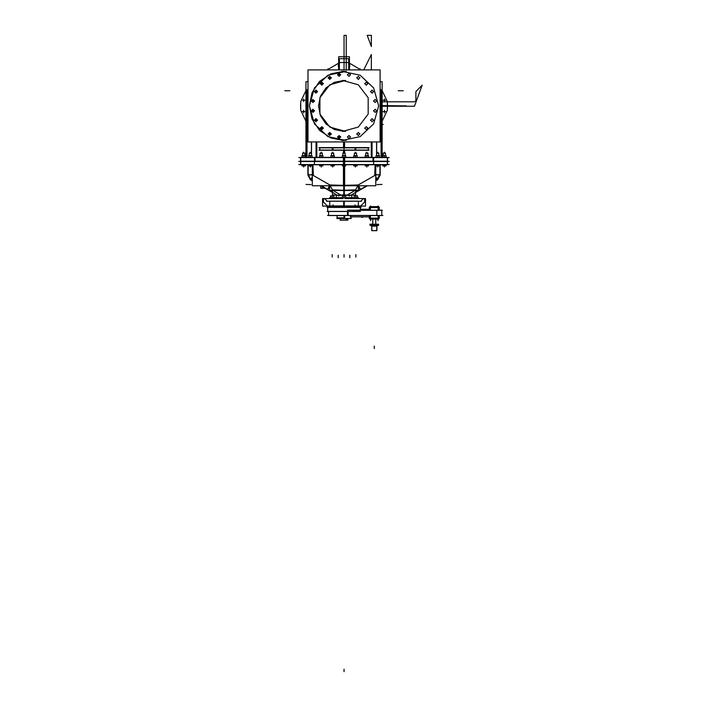 <?xml version="1.0" encoding="UTF-8"?>
<svg xmlns="http://www.w3.org/2000/svg" width="707" height="707" viewBox="0 0 707 707"><rect width="100%" height="100%" fill="white"/><g stroke="black" fill="none" stroke-linecap="round" stroke-linejoin="round"><path stroke-width="1.06" d="M332.308 147.63L355.771 147.63L355.771 150.193L332.308 150.193L332.308 147.63M373.623 161.443L387.356 161.532L372.589 161.532M373.623 161.532L373.623 157.396L343.461 157.396L343.461 161.532L387.356 161.532L387.356 157.396L372.589 157.396M314.465 157.493L300.722 157.396L315.49 157.396M314.465 157.396L344.618 157.396L344.618 161.532L314.465 161.532L314.465 157.405L300.722 157.396L300.722 161.532L315.49 161.532M329.542 197.916L358.564 197.916M329.736 197.721L358.369 197.907L329.709 197.721L329.709 198.543L329.709 197.721M308.146 174.894L312.291 174.894M379.933 174.894L375.788 174.797M343.814 194.752L340.995 195.167L343.814 194.752L340.995 195.167L332.661 190.174L343.726 190.413L332.661 190.174L343.726 190.413L332.661 190.174L340.995 195.167L332.661 190.174L340.995 195.167L343.814 194.752M344.265 194.752L347.084 195.167L355.418 190.174L344.353 190.413L355.418 190.174L344.353 190.413L355.418 190.174L347.084 195.167L355.418 190.174L347.084 195.167L344.265 194.752M322.807 188.327L320.731 188.327L320.731 185.72L322.436 186.71M372.589 161.169L387.356 161.169L387.516 164.696L387.516 161.169L387.356 164.696L372.589 164.696M315.49 164.696L300.563 164.696L300.722 161.169L300.722 164.696L314.465 164.598M315.49 161.169L300.722 161.169L300.722 164.696L314.465 164.687L314.465 161.169L344.618 161.169L344.618 164.696L314.465 164.696M383.353 153.021L385.518 153.26L383.3 153.242L385.501 153.242L383.3 153.242L385.501 153.242L385.501 155.646L385.501 153.242M304.779 153.119L302.631 153.021M302.578 153.119L302.578 155.646L302.578 153.021L304.797 153.26M385.501 153.021L383.3 153.021L383.3 155.646L383.3 153.021L385.501 153.021L385.501 155.646M376.645 153.021L376.645 155.646L376.645 153.021L376.645 155.646L376.645 153.242L378.846 153.021L376.645 153.021L376.645 155.646L376.645 153.021L378.846 153.021L378.846 155.646L378.864 153.26L376.637 153.26L378.864 153.26L376.645 153.242L378.864 153.26L378.846 155.646M365.74 153.021L365.74 155.646L365.74 153.021L365.74 155.646L365.74 153.242L367.94 153.021L365.74 153.021L365.74 155.646L365.74 153.021L367.94 153.021L367.94 155.646L367.958 153.26L365.722 153.26L367.958 153.26L365.74 153.242L367.94 153.242L367.94 155.646M354.357 153.021L354.357 155.646L354.357 153.021L354.357 155.646L354.357 153.021L356.558 153.021L356.558 155.646L356.575 153.26L354.348 153.26L356.558 153.242L354.357 153.242L356.558 153.242L354.357 153.242L354.357 155.646L354.357 153.021L356.558 153.021L356.558 155.646M345.14 153.021L345.14 155.646L345.113 153.242L342.922 153.26L345.157 153.26L342.939 153.242L345.14 153.242L345.14 155.646L345.113 153.242L342.939 153.242L342.939 155.646L342.939 153.021L345.14 153.021L342.939 153.021L342.939 155.646L342.939 153.021M333.722 153.021L331.521 153.021L331.521 155.646L331.521 153.021L333.722 153.021L333.722 155.646L333.722 153.26L331.521 153.242L333.739 153.26L331.512 153.26M322.339 153.021L322.339 155.646L322.312 153.242L320.13 153.26L322.357 153.26L320.138 153.242L322.339 153.242L322.339 155.646L322.312 153.242L320.138 153.242L320.138 155.646L320.138 153.021L322.339 153.021L320.138 153.021L320.138 155.646L320.138 153.021M311.433 153.021L311.433 155.646L311.451 153.26L309.215 153.26L311.451 153.26L309.233 153.242L311.433 153.242L311.433 155.646L311.451 153.26L309.233 153.242L309.233 155.646L309.233 153.021L311.433 153.021L309.233 153.021L309.233 155.646L309.233 153.242M329.55 201.115L358.529 201.115L329.55 201.115M329.701 206.029L358.378 206.029L329.701 206.029M342.939 195.857L345.14 195.857M355.921 195.866L354.755 195.866M356.955 195.866L355.78 195.866M333.333 195.866L332.157 195.866M332.299 195.866L331.123 195.866M327.668 207.407L327.668 211.455L327.668 207.328L360.411 207.328L360.411 209.307M327.668 207.328L327.668 211.455L360.411 211.455M354.375 206.417L355.63 206.417M360.102 206.356L358.803 206.479L360.234 206.479M344.627 206.356L343.328 206.479L344.751 206.479M333.677 206.356L332.378 206.479L333.739 206.417M327.915 206.417L329.276 206.479M354.428 206.356L355.568 206.356M355.78 206.568L354.172 206.621M354.198 206.479L354.198 207.328L354.189 206.479M355.78 206.621L355.771 207.328M358.723 206.568L360.367 206.621L358.67 206.621M360.314 207.328L360.314 206.479L360.314 207.328L360.314 206.479L358.723 206.479L358.723 207.328M344.83 207.328L344.83 206.479L343.248 206.479L343.248 207.328L343.187 206.621M332.299 206.568L333.943 206.621L332.246 206.621L332.299 207.328L332.299 206.479L333.845 206.479M327.854 206.479L329.144 206.356M329.347 207.328L329.347 206.479L327.765 206.479L327.765 207.328M328.578 215.441L328.578 211.455L328.578 215.529L347.526 215.529L347.526 211.455M376.822 215.547L376.822 210.182L381.824 210.182L381.824 215.547L347.526 215.547M344.698 215.529L344.698 218.534L337.098 218.534L337.098 215.529L337.098 218.534L350.981 218.534L350.955 216.916M344.044 215.529L344.044 217.827L344.044 215.529L344.044 217.827L344.044 215.529L344.044 217.827L337.098 217.827L344.044 217.827L337.098 217.827L344.044 217.827L337.098 217.827L337.098 218.454L337.098 215.529M340.261 220.027L340.261 218.534L340.261 220.116L347.817 220.116L347.809 218.534L347.817 220.027M340.261 218.534L340.261 220.116L340.27 218.534M369.319 215.547L369.319 218.207L370.15 218.207L370.15 215.547M378.413 215.547L378.413 218.207L379.235 218.207M371.387 218.799L377.176 218.799M370.008 219.179L371.308 219.046L369.955 219.117M371.387 218.967L369.743 218.914L371.449 218.914L371.387 218.207L371.387 219.046L369.841 219.046M378.758 218.967L377.114 218.914L378.819 218.914L378.758 218.207L378.758 219.046L377.211 219.046M378.413 210.182L378.413 207.522L379.235 207.522M379.244 207.602L379.244 210.182M369.319 210.182L369.319 207.522L370.15 207.522L370.15 210.182M371.387 206.93L377.176 206.93M377.388 206.55L378.678 206.674L377.352 206.612M370.008 206.55L371.308 206.674L369.982 206.612M377.211 206.674L378.819 206.815M371.387 206.815L371.387 207.522L371.387 206.674L371.387 207.522L371.387 206.674L369.805 206.674L371.387 206.762L369.805 206.762L371.387 206.762L369.805 206.762L369.805 207.522L369.841 206.674M371.44 206.815L369.743 206.815M377.176 206.815L377.176 207.522L377.176 206.674L378.758 206.674L378.758 207.522L378.758 206.815M374.012 224.243L378.537 224.243L378.492 225.56L374.021 225.56L374.012 224.243M376.858 225.533L374.48 224.879L376.858 225.533L374.48 224.879L376.858 225.533L374.48 224.879L371.705 225.533L374.286 224.879L371.705 225.533L374.286 224.879L374.286 224.269L370.061 224.243L374.551 224.243L374.542 225.56L370.07 225.56L370.026 224.243M351.759 195.123L351.759 197.721L351.759 195.123L351.759 197.677L353.04 197.721L351.759 197.677L353.04 197.721L351.759 197.677L351.759 195.123L351.759 197.677L345.723 197.677M342.356 197.677L335.038 197.721L336.505 197.668L335.038 197.721L336.32 197.677L336.32 195.123L336.32 197.677L335.038 197.721L336.505 197.668L335.038 197.721M320.757 185.72L322.436 186.63M369.805 206.674L369.805 207.522L369.805 206.674L371.387 206.762M377.176 206.674L377.176 207.522L377.176 206.674L378.758 206.762M344.044 131.431L334.278 129.487L325.998 123.955L320.465 115.683L318.521 105.917L320.465 96.152L325.998 87.871L334.278 82.339L344.044 80.395L334.278 82.339L325.998 87.871L320.465 96.152L318.521 105.917L320.465 115.683L325.998 123.955L334.278 129.487L344.044 131.431M344.044 140.569L330.779 137.927L319.537 130.415L312.026 119.174L309.392 105.917L312.026 92.652L319.537 81.411L330.779 73.899L344.044 71.266L330.779 73.899L319.537 81.411L312.026 92.652L309.392 105.917L312.026 119.174L319.537 130.415L330.779 137.927L344.044 140.569M346.218 71.327L327.986 75.207L314.403 87.96L309.392 105.917L314.403 123.866L327.986 136.628L346.218 140.499M341.861 71.327L360.093 75.207L373.676 87.96L378.696 105.917L373.676 123.866L360.093 136.628L341.861 140.499M345.643 80.448L329.833 84.716L319.873 97.725L319.873 114.101L329.833 127.11L345.643 131.378M342.435 80.448L358.246 84.716L368.206 97.725L368.206 114.101L358.246 127.11L342.435 131.378M350.531 136.849L348.966 138.607L347.402 136.849M347.402 137.202L348.966 135.452L350.531 137.202M376.716 100.809L375.152 102.559L373.588 100.809M373.588 101.163L375.152 99.413L376.716 101.163M373.676 91.433L372.112 93.191L370.548 91.433M370.548 91.786L372.112 90.036L373.676 91.786M367.879 83.461L366.314 85.211L364.75 83.461M364.75 83.815L366.314 82.065L367.879 83.815M359.907 77.673L358.343 79.423L356.779 77.673M356.779 78.026L358.343 76.268L359.907 78.026M350.531 74.624L348.966 76.374L347.402 74.624M347.402 74.977L348.966 73.228L350.531 74.977M376.716 110.663L375.152 112.422L373.588 110.663M373.588 111.017L375.152 109.267L376.716 111.017M373.676 120.04L372.112 121.79L370.548 120.04M370.548 120.393L372.112 118.643L373.676 120.393M367.879 128.011L366.314 129.761L364.75 128.011M364.75 128.365L366.314 126.615L367.879 128.365M359.907 133.809L358.343 135.558L356.779 133.809M356.779 134.162L358.343 132.412L359.907 134.162M337.548 136.849L339.113 138.607L340.677 136.849M340.677 137.202L339.113 135.452L337.548 137.202M328.172 133.809L329.736 135.558L331.3 133.809M331.3 134.162L329.736 132.412L328.172 134.162M320.2 128.011L321.765 129.761L323.329 128.011M323.329 128.365L321.765 126.615L320.2 128.365M314.403 120.04L315.967 121.79L317.54 120.04M317.54 120.393L315.967 118.643L314.403 120.393M311.363 110.663L312.927 112.422L314.491 110.663M314.491 111.017L312.927 109.267L311.363 111.017M337.548 74.624L339.113 76.374L340.677 74.624M340.677 74.977L339.113 73.228L337.548 74.977M328.172 77.673L329.736 79.423L331.3 77.673M331.3 78.026L329.736 76.268L328.172 78.026M320.2 83.461L321.765 85.211L323.329 83.461M323.329 83.815L321.765 82.065L320.2 83.815M314.403 91.433L315.967 93.191L317.54 91.433M317.54 91.786L315.967 90.036L314.403 91.786M311.363 100.809L312.927 102.559L314.491 100.809M314.491 101.163L312.927 99.413L311.363 101.163M373.623 161.178L387.356 161.178L373.623 161.267M358.44 201.124L344.336 201.124M343.743 201.124L329.639 201.124M298.831 161.355L389.248 161.355L298.831 161.355M298.831 157.581L389.248 157.581M307.077 154.886L306.449 157.396M307.032 89.621L307.032 156.344M306.617 91.062L307.978 90.567M381.462 91.062L380.101 90.567M381.046 89.621L381.046 156.344M381.002 154.886L381.63 157.396M382.107 157.396L382.107 81.765L380.101 81.765M376.619 141.957L376.619 155.646M376.531 155.646L376.539 141.957M343.487 153.021L343.487 150.193L343.487 153.021M343.487 147.63L343.487 141.957L343.487 147.63M372.015 157.396L372.015 141.957L372.015 157.396M371.467 157.396L371.467 141.957L371.467 157.396M344.044 141.957L344.044 153.021M368.267 147.816L368.267 150.017M371.29 157.396L371.29 141.957M344.592 153.021L344.592 150.193L344.592 153.021M344.592 147.63L344.592 141.957L344.592 147.63M316.064 157.396L316.064 141.957L316.064 157.396M316.612 157.396L316.612 141.957L316.612 157.396M319.811 147.816L319.811 150.017M311.548 155.646L311.548 141.957M311.54 141.957L311.54 155.646L311.54 141.957M311.46 155.646L311.46 141.957M316.789 141.957L316.789 157.396M305.972 157.396L305.972 81.765L307.978 81.765M369.24 150.017L318.839 150.017M319.555 150.193L333.006 150.193L333.006 147.63L319.555 147.63M332.75 147.816L332.75 150.017L332.75 147.816M369.24 147.816L318.839 147.816M355.329 147.728L332.75 147.639L355.329 147.728M368.533 150.193L355.073 150.193L355.073 147.63L368.533 147.63M355.329 147.816L355.329 150.017L355.329 147.816M380.101 69.878L307.978 69.878L307.978 141.957L380.101 141.957L380.101 69.878M340.686 137.025L337.539 137.025L340.686 137.025M331.309 133.985L328.163 133.985L331.309 133.985M323.338 128.188L320.191 128.188L323.338 128.188M317.549 120.217L314.394 120.217L317.549 120.217M314.5 110.84L311.354 110.84L314.5 110.84M340.686 74.801L337.539 74.801L340.686 74.801M331.309 77.85L328.163 77.85L331.309 77.85M323.338 83.638L320.191 83.638L323.338 83.638M317.549 91.61L314.394 91.61L317.549 91.61M314.5 100.986L311.354 100.986L314.5 100.986M344.044 71.266L328.021 75.189L344.044 71.266M387.356 161.532L387.356 157.396M387.516 164.51L387.516 157.581M387.356 157.581L387.356 164.51L387.356 157.581M344.044 157.581L344.044 164.51M373.04 161.355L373.04 157.581L373.04 161.355M315.039 161.355L315.039 157.581L315.039 161.355M300.722 161.532L300.722 157.396M300.563 164.51L300.563 157.581M300.722 157.581L300.722 161.355L300.722 157.581M298.831 164.51L389.248 164.51M380.216 164.696L380.216 175.053L379.933 164.696L379.933 174.691L379.933 164.696L379.933 174.691L375.161 174.691L374.692 175.504L358.184 184.995L344.663 185.296L358.467 184.995M380.207 164.696L380.207 174.656L380.207 164.696L380.207 174.656L380.207 164.696L380.207 174.656L377.061 180.117L375.788 180.851L377.75 179.719L375.788 180.497M379.933 164.696L380.207 174.841L375.161 174.691L374.692 175.504L358.184 184.995L344.663 185.296M379.924 174.496L376.778 179.958M367.357 185.72L355.648 192.481L367.348 185.72M351.026 195.15L366.73 185.72M377.052 180.117L375.788 180.851L377.052 180.117M357.68 190.978L366.765 185.72L360.446 189.361L358.599 185.72L360.446 189.352L366.765 185.72L360.446 189.361L358.599 185.72M377.211 180.02L375.788 180.532L376.937 179.861M351.741 195.123L351.741 197.721M336.338 195.123L336.338 197.721M335.056 197.721L336.523 197.668M353.023 197.721L351.556 197.668M358.343 198.543L358.343 197.721L358.369 198.543M312.291 180.497L310.346 179.693L307.881 175.053L310.329 179.719L312.291 180.851L311.027 180.117L312.291 180.851L311.027 180.117L307.872 174.664L307.872 164.696L307.872 175.053L308.146 164.696L308.146 174.691L310.638 179.534M325.238 188.318L332.431 192.481L325.238 188.318L332.431 192.472L325.238 188.318L322.436 188.265M337.053 195.15L330.408 190.978M322.622 186.736L322.622 188.142L322.622 186.736L325.052 188.142L322.622 186.736L325.052 188.142L322.622 186.736L322.622 188.142L322.622 186.736L325.052 188.142M311.133 179.87L312.291 180.532L310.859 180.029L307.872 174.85L310.868 180.02M308.155 174.496L310.806 179.658L312.291 176.67L310.806 179.64M310.806 179.684L311.301 179.958M310.603 179.525L308.146 174.859M312.918 174.894L312.918 164.696L313.387 175.504L312.918 164.696L312.918 174.691L307.863 174.85L308.146 164.696M307.872 164.696L307.872 174.656L307.872 164.696M344.663 165.915L344.663 185.72L343.832 185.72L343.726 190.43L343.735 185.72L312.291 185.72L312.291 164.696M344.044 185.305L344.044 165.915M312.918 164.696L313.387 175.504L329.895 184.995L343.416 185.296L329.709 184.995M343.416 165.915L343.416 185.72L375.788 185.72L375.788 164.696M375.161 174.797L375.161 164.696L374.692 175.504L358.184 184.995L374.692 175.504L375.161 164.696L374.692 175.504M377.503 179.507L379.933 174.965L377.503 179.507M360.199 189.503L358.157 185.72M377.273 179.684L375.788 176.67M360.119 189.547L358.493 186.312M375.019 175.318L357.945 185.137M358.493 186.109L360.199 189.494M357.442 191.084L355.648 190.563M357.804 185.72L355.594 189.865L357.804 185.72M343.735 185.72L343.717 190.563L344.362 190.563L344.344 185.72M344.362 190.545L358.467 190.236L358.484 185.72M329.692 185.72L329.612 190.236L343.717 190.545M343.726 190.28L332.431 189.865L332.431 194.982L344.265 195.415L355.648 194.982L355.648 189.865L344.353 190.28M344.265 190.298L344.265 195.415M344.044 185.72L344.044 195.68M343.814 190.298L343.814 195.415M344.044 190.422L344.044 194.761L344.044 190.422M349.24 196.033L349.93 195.618M357.715 190.925L355.86 190.298M338.149 195.618L338.839 196.033M330.363 190.925L332.219 190.298L330.363 190.925M332.352 190.298L330.434 190.97M341.163 195.265L332.564 190.121M332.431 190.563L330.637 191.084M332.493 189.865L330.275 185.72L332.484 189.865M327.968 189.547L329.595 186.303M329.683 186.135L329.922 185.72M330.222 185.19L313.148 175.363M312.291 176.874L310.886 179.684M312.918 174.691L307.872 174.841L312.918 174.691L313.387 175.504L312.918 174.691L308.57 174.691M308.146 174.965L310.576 179.507L308.146 174.965M325.238 188.142L320.731 188.142M322.436 188.327L322.436 186.551M300.722 164.51L300.722 161.355L300.722 164.51M343.461 161.169L343.461 164.696L373.623 164.696L373.623 161.169L343.461 161.169M305.336 164.696L305.336 165.915M302.022 164.696L302.022 165.915M303.683 165.889L303.683 164.696L303.71 165.915L301.995 165.915L301.995 164.696M305.362 164.696L305.362 165.915L303.648 165.915L303.648 164.696M301.96 165.889L305.397 165.889M304.779 153.021L304.779 155.646M382.743 164.696L382.743 165.915M384.431 164.696L384.431 165.915L382.717 165.915L382.717 164.696M384.405 165.889L384.405 164.696L384.405 167.029L384.405 165.915L384.405 167.029L384.405 165.915L386.084 165.915L386.084 164.696L386.057 165.915M386.084 165.889L382.717 165.889M385.501 153.119L383.3 153.119M376.097 164.696L376.097 165.915L376.062 164.696M377.75 165.889L377.75 164.696L377.777 165.915L376.062 165.915M379.438 164.696L379.438 165.915L377.715 165.915L377.715 164.696M379.403 164.696L379.403 165.915M379.438 165.889L376.062 165.889M378.846 153.119L376.645 153.119M365.183 164.696L365.183 165.915L365.157 164.696M366.871 164.696L366.871 165.915L365.157 165.915M366.836 165.889L366.836 164.696M368.524 164.696L368.524 165.915L366.809 165.915L366.809 164.696M368.497 164.696L368.497 165.915M368.524 165.889L365.157 165.889M367.94 153.119L365.74 153.119M353.809 164.696L353.809 165.915M355.488 164.696L355.488 165.915L353.774 165.915L353.774 164.696M355.462 165.889L355.462 164.696L355.462 167.029L355.462 165.915L357.15 165.915L357.15 164.696M357.115 164.696L357.115 165.915M357.176 165.889L353.774 165.889M356.558 153.119L354.357 153.119M342.382 164.696L342.382 165.915L342.356 164.696M344.07 164.696L344.07 165.915L342.356 165.915M344.044 165.889L344.044 164.696M345.723 164.696L345.723 165.915L344.009 165.915L344.009 164.696M345.696 164.696L345.696 165.915M345.723 165.889L342.356 165.889M345.14 153.119L342.939 153.119M330.964 164.696L330.964 165.915M332.652 164.696L332.652 165.915L330.938 165.915L330.938 164.696M332.617 165.889L332.617 164.696L332.617 167.029L332.617 165.915L334.305 165.915L334.305 164.696M334.278 164.696L334.278 165.915M334.34 165.889L330.903 165.889M333.722 153.119L331.521 153.119M319.591 164.696L319.591 165.915M321.27 164.696L321.27 165.915L319.555 165.915L319.555 164.696M321.243 165.889L321.243 164.696M322.931 164.696L322.931 165.915L321.208 165.915L321.208 164.696M322.896 164.696L322.896 165.915M322.931 165.889L319.555 165.889M322.339 153.119L320.138 153.119M308.676 164.696L308.676 165.915M310.364 164.696L310.364 165.915L308.65 165.915L308.65 164.696M310.329 165.889L310.329 164.696M311.99 165.915L312.017 164.696L312.017 165.915L310.302 165.915L310.302 164.696M312.017 165.889L308.65 165.889M311.433 153.119L309.233 153.119M301.96 155.69L305.397 155.69M305.336 157.396L305.336 155.646M303.648 157.396L303.648 155.646L305.362 155.646L305.362 157.396M303.683 155.69L303.683 157.396L303.71 155.646L301.995 155.646L301.995 157.396M302.022 157.396L302.022 155.646M382.717 155.69L386.084 155.69M386.057 157.396L386.057 155.646L386.084 157.396M384.405 155.69L384.405 157.396L384.369 155.646L386.084 155.646M382.717 157.396L382.717 155.646L384.431 155.646L384.431 157.396M382.743 157.396L382.743 155.646M376.062 155.69L379.438 155.69M379.403 157.396L379.403 155.646M377.715 157.396L377.715 155.646L379.438 155.646L379.438 157.396M377.75 155.69L377.75 157.396L377.777 155.646L376.062 155.646L376.062 157.396L376.097 155.646M365.157 155.69L368.524 155.69M368.497 157.396L368.497 155.646M366.809 157.396L366.809 155.646L368.524 155.646L368.524 157.396M366.836 155.69L366.836 157.396M365.183 155.646L365.157 157.396L365.157 155.646L366.871 155.646L366.871 157.396M353.774 155.69L357.176 155.69M357.115 157.396L357.115 155.646M355.462 155.69L355.462 157.396L355.427 155.646L357.15 155.646L357.15 157.396M353.774 157.396L353.774 155.646L355.488 155.646L355.488 157.396M353.809 157.396L353.809 155.646M342.356 155.69L345.723 155.69M345.696 157.396L345.696 155.646M344.009 157.396L344.009 155.646L345.723 155.646L345.723 157.396M344.044 155.69L344.044 157.396M342.382 155.646L342.356 157.396L342.356 155.646L344.07 155.646L344.07 157.396M330.903 155.69L334.34 155.69M334.278 157.396L334.278 155.646M332.617 155.69L332.617 157.396L332.59 155.646L334.305 155.646L334.305 157.396M330.938 157.396L330.938 155.646L332.652 155.646L332.652 157.396M330.964 157.396L330.964 155.646M319.555 155.69L322.931 155.69M322.896 157.396L322.896 155.646M321.208 157.396L321.208 155.646L322.931 155.646L322.931 157.396M321.243 155.69L321.243 157.396M319.555 157.396L319.555 155.646L321.27 155.646L321.27 157.396M319.591 157.396L319.591 155.646M308.65 155.69L312.017 155.69M311.99 157.396L311.99 155.646L312.017 157.396M310.302 157.396L310.302 155.646L312.017 155.646M310.329 155.69L310.329 157.396M308.65 157.396L308.65 155.646L310.364 155.646L310.364 157.396M308.676 157.396L308.676 155.646M326.51 201.212L361.569 201.212M322.578 198.543L322.578 206.082L336.514 206.082L322.578 206.082L322.578 198.543L342.78 198.543L322.578 198.543M345.299 198.543L365.501 198.543L365.501 206.082L351.565 206.082L365.501 206.082L365.501 198.543L345.299 198.543M358.29 205.94L358.44 201.212L358.29 205.94M329.639 201.212L329.789 205.94L329.639 201.212M360.817 201.212L363.416 198.614M363.354 198.694L364.732 198.694M324.663 198.614L327.261 201.212M324.663 198.694L327.182 201.212M323.346 198.694L324.725 198.694M323.408 202.229L323.408 198.623M327.306 205.931L323.408 202.034M326.51 205.94L361.569 205.94M344.38 201.115L344 206.029M344.336 201.212L344.194 205.94L344.336 201.212M343.699 201.115L343.699 206.029M343.894 205.94L343.743 201.212L343.894 205.94M364.671 202.034L360.773 205.931M364.671 198.623L364.671 202.229M342.895 195.857L345.184 195.857M357 195.857L354.702 195.857M331.079 195.857L333.377 195.857M342.356 195.91L345.723 195.91M345.696 197.721L345.696 195.866M344.009 197.721L344.009 195.866L345.723 195.866L345.723 197.721M344.044 195.91L344.044 197.721M342.382 195.866L342.356 197.721L342.356 195.866L344.07 195.866L344.07 197.721M354.163 195.91L357.539 195.91M357.503 197.721L357.503 195.866L357.539 197.721M355.851 195.91L355.851 197.721L355.824 195.866L357.539 195.866M354.163 197.721L354.163 195.866L355.886 195.866L355.886 197.721M354.198 197.721L354.198 195.866M330.505 195.91L333.943 195.91M333.881 197.721L333.881 195.866M332.193 197.721L332.193 195.866L333.916 195.866L333.916 197.721M330.54 197.721L330.54 195.866L332.263 195.866M330.576 197.721L330.576 195.866M352.713 210.288L382.407 210.288M360.11 209.307L369.319 209.307M360.287 209.396L360.287 210.182M353.279 210.288L353.279 211.375M369.319 209.396L360.11 209.396M327.014 207.407L361.065 207.407M327.27 206.417L360.809 206.417L327.27 206.417M333.89 206.621L333.89 207.328L333.89 206.621M329.356 206.621L329.356 207.328L329.356 206.621M359.448 206.356L359.987 206.356M359.05 206.356L359.589 206.356M327.527 207.151L360.552 207.151L327.527 207.151M343.973 206.356L344.503 206.356M343.575 206.356L344.106 206.356M328.092 206.356L328.631 206.356M328.49 206.356L329.029 206.356M333.024 206.356L333.563 206.356M332.626 206.356L333.165 206.356M354.914 206.356L355.453 206.356M354.516 206.356L355.055 206.356M348.224 207.328L348.224 206.029M339.855 207.328L339.855 206.029M327.155 211.375L353.792 211.375M348.091 211.455L348.091 215.441M376.822 210.279L347.526 210.182M327.5 215.441L382.902 215.441M369.319 216.916L350.327 216.916M350.699 215.547L350.699 216.828M350.327 216.828L369.319 216.828M350.981 217.827L350.981 216.916M336.815 218.454L351.264 218.454M346.094 219.082L346.094 220.027M347.208 220.027L347.208 219.082M347.314 219.002L347.314 220.116M340.111 220.027L347.968 220.027L340.111 220.027M346.2 219.002L346.2 220.116M362.532 216.916L361.851 217.332M362.753 216.916L362.532 217.332M362.753 217.252L361.63 217.252M370.388 215.547L370.388 218.207M370.309 215.547L370.309 218.127M378.413 218.207L370.15 218.207M378.254 218.127L378.254 215.547M378.174 215.547L378.174 218.207M379.244 218.127L379.244 215.547M369.116 218.127L379.447 218.127M369.894 218.719L378.669 218.719M375.771 218.799L375.771 224.243L375.771 218.799M372.801 218.799L372.801 224.243L372.792 218.799M378.784 219.117L369.779 219.117L378.784 219.117M378.528 218.383L370.035 218.383L378.528 218.383M378.033 219.179L377.503 219.179M378.431 219.179L377.9 219.179M370.671 219.179L370.132 219.179M371.06 219.179L370.53 219.179M369.805 218.207L369.805 219.046M377.176 218.207L377.176 219.046M378.174 207.522L378.174 210.182M378.254 210.182L378.254 207.602M378.413 207.522L370.15 207.522M370.309 207.602L370.309 210.182M370.388 207.522L370.388 210.182M369.116 207.602L379.447 207.602M369.894 207.01L378.669 207.01M378.784 206.612L369.779 206.612L378.784 206.612M370.53 206.55L371.06 206.532M370.132 206.55L370.671 206.532M378.528 207.345L370.035 207.345L378.528 207.345M377.9 206.55L378.431 206.532M377.503 206.55L378.033 206.532M369.858 224.269L378.705 224.269M376.804 225.427L376.707 230.676M371.67 226.152L371.599 224.853L376.964 224.853L376.893 226.152M371.776 226.125L376.796 226.125M371.758 225.427L371.855 230.676M376.893 226.037L376.893 230.659L371.67 230.659L371.67 226.037M371.758 230.57L376.804 230.57M300.722 101.534L300.722 110.301L305.972 121.233L300.722 110.301L305.972 121.233L300.722 110.301L305.972 121.233L300.722 110.301L300.563 105.917L300.722 110.301L300.722 101.534L300.563 105.917L300.722 101.534L300.563 105.917L300.722 101.534L305.972 90.593L300.722 101.534M382.107 121.233L387.356 110.301L387.516 105.917L387.356 101.534L382.107 90.593L387.356 101.534L382.107 90.593L387.356 101.534L382.107 90.593L387.356 101.534L387.516 105.917L387.356 101.534L387.356 110.301L387.516 105.917L387.356 110.301L387.516 105.917L387.356 110.301L382.107 121.233M303.683 110.327L303.683 112.846L303.683 110.327M384.405 112.846L384.405 110.327L384.405 112.846M384.405 101.508L384.405 98.98L384.405 101.508M303.683 98.98L303.683 101.508L303.683 98.98M339.378 58.663L348.701 58.663L348.701 69.878L348.701 58.663L348.701 69.878L348.701 58.663L339.378 58.663L348.701 58.663L339.378 58.663L339.378 69.878L339.378 58.663L339.378 69.878L339.378 58.663L339.378 69.878L339.378 58.663L339.378 69.878L339.378 58.663L348.701 58.663L339.378 58.663M349.399 69.878L349.399 56.772L338.688 56.772L338.688 69.878L338.688 56.772L338.688 69.878L338.688 56.772L349.399 56.772L338.688 56.772L349.399 56.772L349.399 69.878M346.059 69.878L342.02 69.878L346.059 69.878M348.701 69.878L348.701 58.663L348.701 69.878M382.107 124.423L383.247 124.423L382.107 124.423M414.602 101.799L382.107 101.799L414.602 101.799L382.107 101.799L414.602 101.799L382.107 101.799L414.602 101.799L382.107 101.799L414.602 101.799L415.866 100.544L414.602 101.799M382.107 106.227L414.488 106.227L422.15 85.194L415.866 91.592L415.866 100.544L415.866 91.592L415.866 100.544L415.866 91.592L415.866 100.544L415.866 91.592L415.866 100.544L415.866 91.592L422.15 85.194L415.866 91.592L422.15 85.194L415.866 91.592L422.15 85.194L415.866 91.592L422.15 85.194L414.488 106.227L422.15 85.194L414.488 106.227L422.15 85.194L414.488 106.227L422.15 85.194L414.488 106.227L382.107 106.227M346.262 35.35L344.044 35.35L344.044 69.878L344.044 35.35L344.044 69.878L344.044 35.35L344.044 69.878L344.044 35.35L344.044 69.878L344.044 35.35L346.262 35.35L344.044 35.35L346.262 35.35L344.044 35.35L346.262 35.35L344.044 35.35L346.262 35.35L346.262 69.878L346.262 35.35M284.85 90.796L289.888 90.796M371.387 35.35L367.189 35.35L371.387 46.441L371.387 35.35L367.189 35.35L371.387 46.441L371.387 35.35L367.189 35.35L371.387 46.441L371.387 35.35L367.189 35.35L371.387 46.441L371.387 35.35L367.189 35.35L371.387 46.441L371.387 35.35L367.189 35.35L371.387 46.441L371.387 35.35L367.189 35.35L371.387 46.441L371.387 35.35L367.189 35.35L371.387 46.441L371.387 35.35M371.387 69.878L371.387 54.501L363.752 69.878L371.387 54.501L363.752 69.878L371.387 54.501L363.752 69.878L371.387 54.501L363.752 69.878L371.387 54.501L371.387 69.878M398.191 90.796L403.229 90.796M406.41 105.917L382.107 105.599L406.41 105.917M328.057 69.878L328.057 68.738M360.022 69.878L360.022 68.738M377.732 179.693L380.198 175.053M375.788 177.466L376.946 179.861M347.446 195.282L349.859 195.503M355.648 190.36L357.539 191.031M340.633 195.282L338.22 195.503M330.54 191.031L332.431 190.36M329.48 185.72L327.633 189.352L329.48 185.72L327.633 189.352L321.314 185.72M311.133 179.861L312.291 177.466M313.387 175.504L329.895 184.995L313.387 175.504L329.895 184.995L343.416 185.296M387.356 164.51L387.356 161.355L387.356 164.51M302.419 100.244L304.938 100.244L302.419 100.244M383.141 100.244L385.66 100.244L383.141 100.244M302.419 111.582L304.938 111.582L302.419 111.582M383.141 111.582L385.66 111.582L383.141 111.582M336.32 195.123L336.32 197.677M382.045 184.474L377.017 184.58M311.062 184.58L306.034 184.474M310.346 179.693L307.881 175.053M375.161 164.696L375.161 174.691L379.933 174.691L375.161 174.691M346.916 195.265L355.586 190.077M360.835 69.878L348.427 62.596L344.044 62.446L339.652 62.596L327.244 69.878L339.652 62.596L344.044 62.446L348.427 62.596L360.835 69.878M338.37 66.811L338.37 64.293L338.37 66.811M349.709 66.811L349.709 64.293L349.709 66.811M384.405 152.146L384.405 153.021L384.405 152.146M303.683 165.915L303.683 167.029L303.683 165.915M303.683 152.146L303.683 153.021L303.683 152.146M383.3 153.021L383.3 155.646L383.3 153.021M377.75 165.915L377.75 167.029L377.75 165.915M377.75 152.146L377.75 153.021L377.75 152.146M366.836 165.915L366.836 167.029L366.836 165.915M366.836 152.146L366.836 153.021L366.836 152.146M355.462 152.146L355.462 153.021L355.462 152.146M332.617 152.146L332.617 153.021L332.617 152.146M321.243 165.915L321.243 167.029L321.243 165.915M321.243 152.146L321.243 153.021L321.243 152.146M310.329 165.915L310.329 167.029L310.329 165.915M310.329 152.146L310.329 153.021L310.329 152.146M344.044 669.131L344.044 671.65L344.044 669.131M349.832 257.719L349.832 255.2L349.832 257.719M338.246 257.719L338.246 255.2L338.246 257.719M355.851 257.092L355.851 254.573L355.851 257.092M344.044 257.092L344.044 254.573L344.044 257.092M332.228 257.092L332.228 254.573L332.228 257.092M332.299 207.328L332.299 206.621M371.387 218.207L371.387 218.914M378.758 218.207L378.758 218.914M348.86 69.878L339.219 69.878L348.86 69.878M354.985 206.329L354.985 204.889L354.985 206.329M344.044 205.772L344.044 204.889L344.044 205.772M333.094 205.772L333.094 204.889L333.094 205.772M351.733 207.328L351.733 206.082L351.733 207.328M351.565 207.328L351.565 206.029M370.601 219.197L370.601 220.646L370.601 219.197M377.962 219.762L377.962 220.646L377.962 219.762M370.601 205.967L370.601 206.532L370.601 205.967M377.962 205.967L377.962 206.532L377.962 205.967M374.286 224.269L374.286 224.853M374.286 346.059L374.286 348.578L374.286 346.059M351.759 197.677L353.04 197.721M302.578 153.26L302.578 155.646M383.3 153.26L383.3 155.646M333.722 155.646L333.739 153.26M309.233 153.021L309.233 155.646M354.189 207.328L354.189 206.621M343.248 206.568L343.248 207.328M333.89 207.328L333.89 206.479M336.514 207.328L336.514 206.029L336.514 207.328M336.355 207.328L336.355 206.082L336.355 207.328M347.817 218.534L347.817 220.116L347.817 218.534M369.805 206.762L369.805 207.522L369.805 206.762M378.492 225.533L378.537 224.269"/></g></svg>
